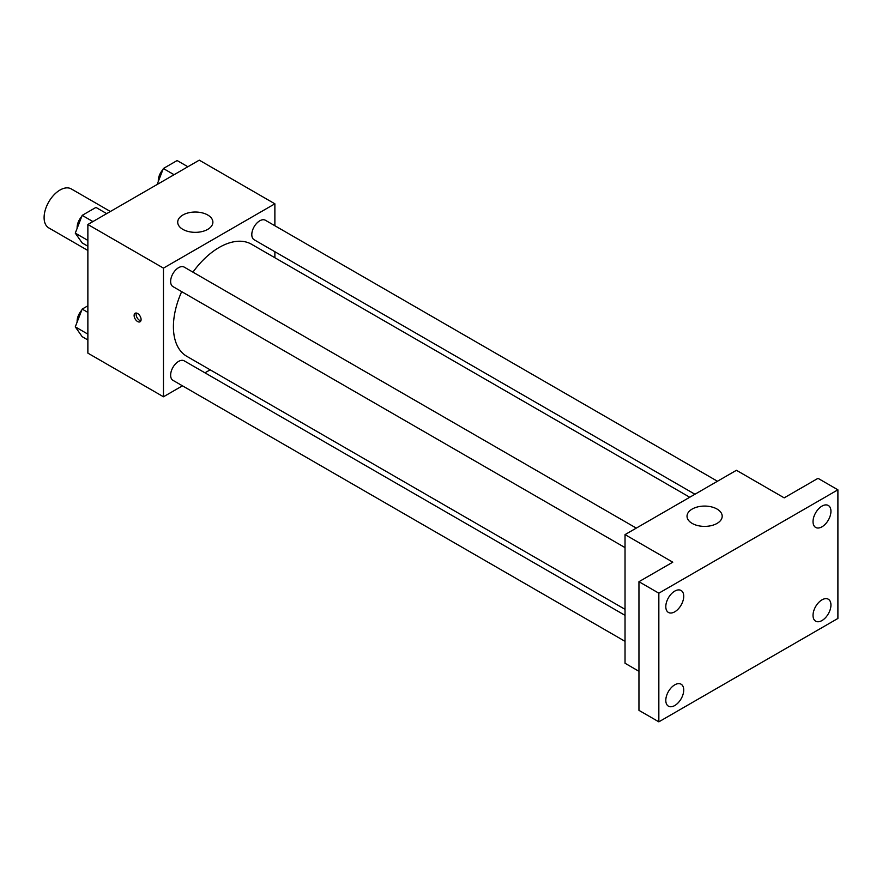 <?xml version="1.0" encoding="UTF-8"?>
<svg xmlns="http://www.w3.org/2000/svg" width="882" height="882" viewBox="0 0 882 882"><rect width="100%" height="100%" fill="white"/><g stroke="black" fill="none" stroke-linecap="round" stroke-linejoin="round"><path stroke-width="1.32" d="M110.371 211.493L71.266 188.913A22.513 12.998 120 0 0 53.923 194.944A22.513 12.998 120 0 0 44.1 217.6A22.513 12.998 120 0 0 48.764 227.898L87.869 250.477M182.453 385.82L163.468 396.779L87.869 353.131L87.869 224.491L199.277 160.16L274.875 203.808L274.875 225.737M210.17 369.823L204.966 372.821M181.681 291.644A64.717 37.364 120 0 0 173.412 326.715A64.717 37.364 120 0 0 186.819 356.339L625.029 609.33M689.735 497.25L251.524 244.248A64.717 37.364 120 0 0 192.938 272.152M274.875 251.723L274.875 257.731M163.468 396.779L163.468 268.128L274.875 203.808M717.452 481.252L265.383 220.257A11.257 6.494 120 0 0 256.717 223.267A11.257 6.494 120 0 0 251.8 234.59A11.257 6.494 120 0 0 254.137 239.75L694.939 494.251M625.029 615.349L184.217 360.848A11.257 6.494 120 0 0 175.54 363.858A11.257 6.494 120 0 0 170.634 375.181A11.257 6.494 120 0 0 172.96 380.34L625.029 641.335M625.029 547.612L172.96 286.606A11.257 6.494 -60 0 1 172.96 273.618A11.257 6.494 -60 0 1 184.217 267.114L636.286 528.109M163.468 268.128L87.869 224.491M182.861 229.364A17.585 10.154 180 0 1 177.712 222.187A17.585 10.154 180 0 1 195.297 212.033A17.585 10.154 180 0 1 212.882 222.187A17.585 10.154 180 0 1 202.033 231.569A17.585 10.154 180 0 1 182.861 229.364M141.087 319.538A4.928 2.844 60 0 1 140.062 321.787A4.928 2.844 60 0 1 135.144 318.942A4.928 2.844 60 0 1 135.144 313.264A4.928 2.844 60 0 1 138.937 314.576A4.928 2.844 60 0 1 141.087 319.538M140.855 320.839A4.928 2.844 60 0 1 137.151 317.785A4.928 2.844 60 0 1 136.357 313.055M638.954 671.301L625.029 663.253L625.029 534.613L736.437 470.293L784.186 497.856L818 478.331L837.9 489.819L837.9 618.458L658.843 721.84L638.954 710.352L638.954 581.701L672.779 562.176L625.029 534.613M658.843 721.84L658.843 593.189L638.954 581.701M658.843 593.189L837.9 489.819M692.172 523.412A17.585 10.154 180 0 1 687.023 516.235A17.585 10.154 180 0 1 704.608 506.081A17.585 10.154 180 0 1 722.193 516.235A17.585 10.154 180 0 1 711.333 525.617A17.585 10.154 180 0 1 692.172 523.412M821.98 526.808A12.668 7.321 -60 0 1 815.652 527.436A12.668 7.321 -60 0 1 813.711 517.282A12.668 7.321 -60 0 1 821.98 506.114A12.668 7.321 -60 0 1 828.319 505.485A12.668 7.321 -60 0 1 830.26 515.639A12.668 7.321 -60 0 1 821.98 526.808M674.763 611.81A12.668 7.321 -60 0 1 668.424 612.439A12.668 7.321 -60 0 1 666.483 602.285A12.668 7.321 -60 0 1 674.763 591.116A12.668 7.321 -60 0 1 681.102 590.488A12.668 7.321 -60 0 1 683.043 600.642A12.668 7.321 -60 0 1 674.763 611.81M674.763 705.534A12.668 7.321 -60 0 1 668.424 706.162A12.668 7.321 -60 0 1 666.483 696.008A12.668 7.321 -60 0 1 674.763 684.84A12.668 7.321 -60 0 1 681.102 684.212A12.668 7.321 -60 0 1 683.043 694.366A12.668 7.321 -60 0 1 674.763 705.534M821.98 620.542A12.668 7.321 -60 0 1 815.652 621.171A12.668 7.321 -60 0 1 813.711 611.017A12.668 7.321 -60 0 1 821.98 599.848A12.668 7.321 -60 0 1 828.319 599.22A12.668 7.321 -60 0 1 830.26 609.374A12.668 7.321 -60 0 1 821.98 620.542M87.869 246.232L82.169 242.936L75.279 233.135L82.169 215.373L95.951 207.413L106.7 213.62M87.869 240.4L75.279 233.135M92.919 221.569L82.169 215.373M81.75 216.465A11.257 6.494 120 0 0 77.12 227.468A11.257 6.494 120 0 0 77.153 228.284M157.139 184.492L163.346 168.506L177.128 160.546L187.866 166.753M174.085 174.713L163.335 168.506M162.916 169.598A11.257 6.494 120 0 0 158.297 180.612A11.257 6.494 120 0 0 158.33 181.427M87.869 339.956L82.169 336.67L75.279 326.858L82.169 309.097L87.869 305.811M87.869 334.135L75.279 326.858M87.869 312.393L82.169 309.097M81.75 310.188A11.257 6.494 120 0 0 77.12 321.202A11.257 6.494 120 0 0 77.153 322.018"/></g></svg>
